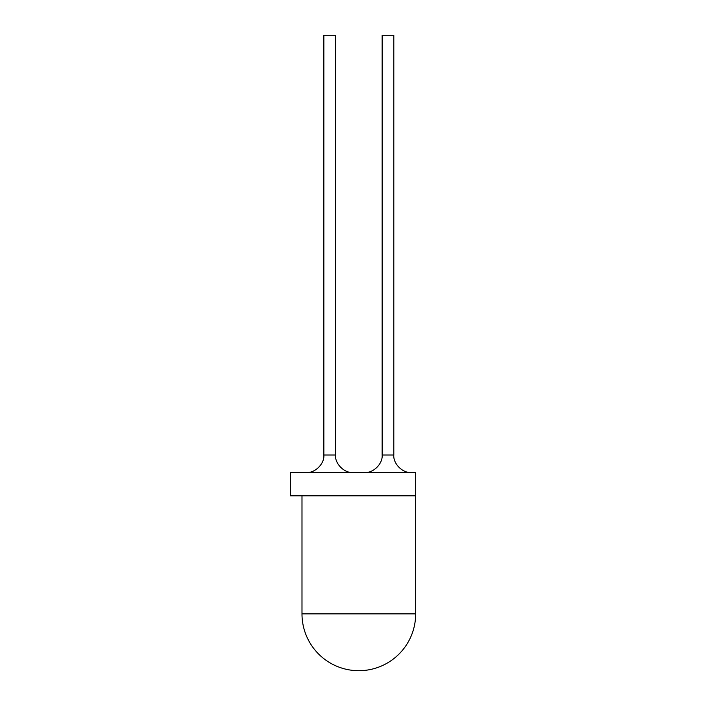 <?xml version="1.0" encoding="UTF-8"?>
<svg xmlns="http://www.w3.org/2000/svg" width="706" height="706" viewBox="0 0 706 706"><rect width="100%" height="100%" fill="white"/><g stroke="black" fill="none" stroke-linecap="round" stroke-linejoin="round"><path stroke-width="1.06" d="M415.666 495.815L290.334 495.815L290.334 472.499L415.666 472.499L415.666 613.867A56.833 56.833 0 0 1 358.833 670.7A56.833 56.833 0 0 1 301.991 613.867L301.991 495.815M323.851 455.017L335.509 455.017L335.509 35.3L323.851 35.3L323.851 455.017C324.636 463.665 315.017 473.285 306.369 472.499M382.149 35.3L382.149 455.017L393.807 455.017L393.807 35.3L382.149 35.3M335.509 455.017C334.732 463.665 344.351 473.285 353 472.499M364.658 472.499C373.315 473.285 382.926 463.665 382.149 455.017M393.807 455.017C393.021 463.665 402.641 473.285 411.298 472.499M415.666 613.867L301.991 613.867"/></g></svg>
